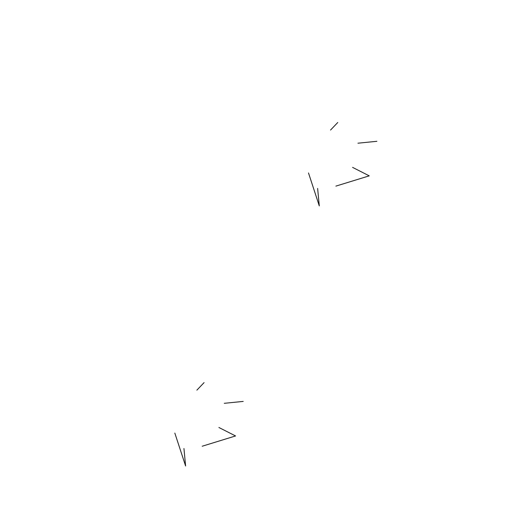 <?xml version="1.0" encoding="UTF-8"?>
<svg xmlns="http://www.w3.org/2000/svg" width="528" height="528" viewBox="0 0 528 528"><rect width="100%" height="100%" fill="white"/><g stroke="black" fill="none" stroke-linecap="round" stroke-linejoin="round"><path stroke-width="0.79" d="M224.268 403.313L243.21 401.412M218.915 427.495L235.561 435.956L202.211 446.226M174.821 433.066L185.612 466.013L183.949 448.529M196.878 390.146L204.079 382.609M357.951 143.2L376.893 141.299M352.592 167.383L369.244 175.85L335.894 186.113M308.497 172.953L319.288 205.907L317.625 188.423M330.554 130.04L337.762 122.496"/></g></svg>
